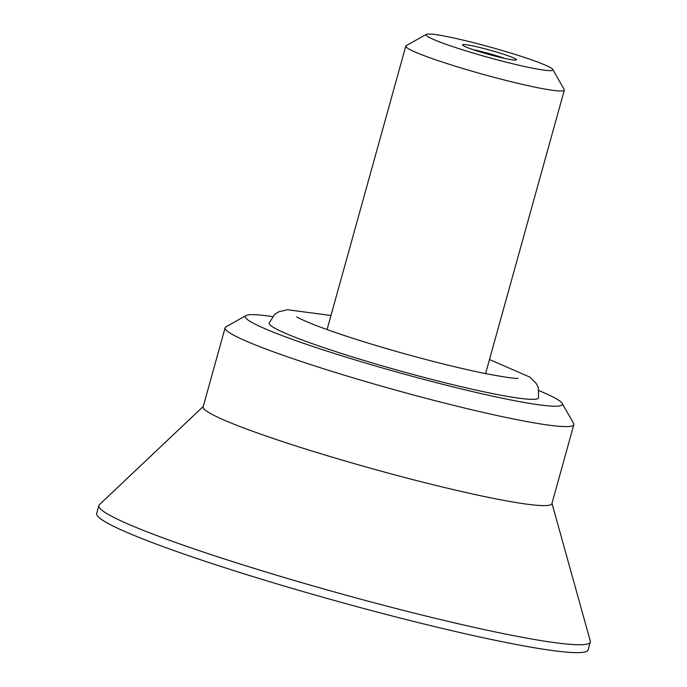 <?xml version="1.0" encoding="UTF-8"?>
<svg xmlns="http://www.w3.org/2000/svg" width="687" height="687" viewBox="0 0 687 687"><rect width="100%" height="100%" fill="white"/><g stroke="black" fill="none" stroke-linecap="round" stroke-linejoin="round"><path stroke-width="1.03" d="M473.266 49.687A24.68 1.958 -164.5 0 1 504.687 58.412M467.435 44.904A27.969 2.224 15.5 0 0 462.549 45.016A27.969 2.224 15.5 0 0 488.861 54.453A27.969 2.224 15.5 0 0 516.272 59.941A27.969 2.224 15.5 0 0 498.908 52.753A27.969 2.224 15.5 0 0 467.435 44.904M541.287 69.739A65.806 5.23 -164.5 0 1 467.229 51.259A65.806 5.23 -164.5 0 1 426.369 34.35A65.806 5.23 -164.5 0 1 437.628 34.882A65.806 5.23 -164.5 0 1 506.877 51.894A65.806 5.23 -164.5 0 1 552.777 69.464A65.806 5.23 -164.5 0 1 541.287 69.739M551.979 503.356L590.279 641.005A255.006 20.275 -164.5 0 1 590.296 642.019L588.106 649.919A255.006 20.275 -164.5 0 1 543.254 649.206A255.006 20.275 -164.5 0 1 265.526 580.438A255.006 20.275 -164.5 0 1 96.704 513.404L98.894 505.503A255.006 20.275 -164.5 0 1 99.435 504.644L203.24 406.481M590.296 642.019A255.006 20.275 -164.5 0 1 545.444 641.306A255.006 20.275 -164.5 0 1 267.724 572.537A255.006 20.275 -164.5 0 1 98.894 505.503M552.777 69.464L564.216 89.559A82.26 6.544 -164.5 0 1 564.328 90.134A82.26 6.544 -164.5 0 1 549.858 89.903A82.26 6.544 -164.5 0 1 460.273 67.712A82.26 6.544 -164.5 0 1 405.811 46.098A82.26 6.544 -164.5 0 1 406.206 45.66L426.369 34.35M489.488 359.524L529.814 377.077L536.255 383.449L538.29 387.605L538.599 397.876A139.839 11.121 -164.5 0 1 514.005 397.481A139.839 11.121 -164.5 0 1 361.705 359.765A139.839 11.121 -164.5 0 1 269.115 323.01L274.68 314.371L278.57 311.864L287.372 309.725L330.971 315.488M539.029 390.645A164.519 13.079 -164.5 0 1 562.146 403.329A164.519 13.079 -164.5 0 1 533.438 404.016A164.519 13.079 -164.5 0 1 348.292 357.824A164.519 13.079 -164.5 0 1 246.126 315.539A164.519 13.079 -164.5 0 1 272.481 316.595M562.146 403.329L573.593 423.424A180.973 14.393 -164.5 0 1 573.843 424.686A180.973 14.393 -164.5 0 1 542.009 424.171A180.973 14.393 -164.5 0 1 344.917 375.368A180.973 14.393 -164.5 0 1 225.104 327.802A180.973 14.393 -164.5 0 1 225.963 326.849L246.126 315.539M573.843 424.686L551.893 503.691A180.973 14.393 -164.5 0 1 520.059 503.185A180.973 14.393 -164.5 0 1 322.967 454.382A180.973 14.393 -164.5 0 1 203.154 406.807L225.104 327.802M405.811 46.098L327.055 329.58M564.328 90.134L485.572 373.616M518.178 378.322C515.362 378.803 503.691 377.069 483.167 373.127C460.445 368.438 434.321 361.997 404.798 353.814C366.97 343.191 336.724 333.496 314.079 324.728C303.491 320.4 297.694 317.755 296.698 316.793L296.741 316.827"/></g></svg>
